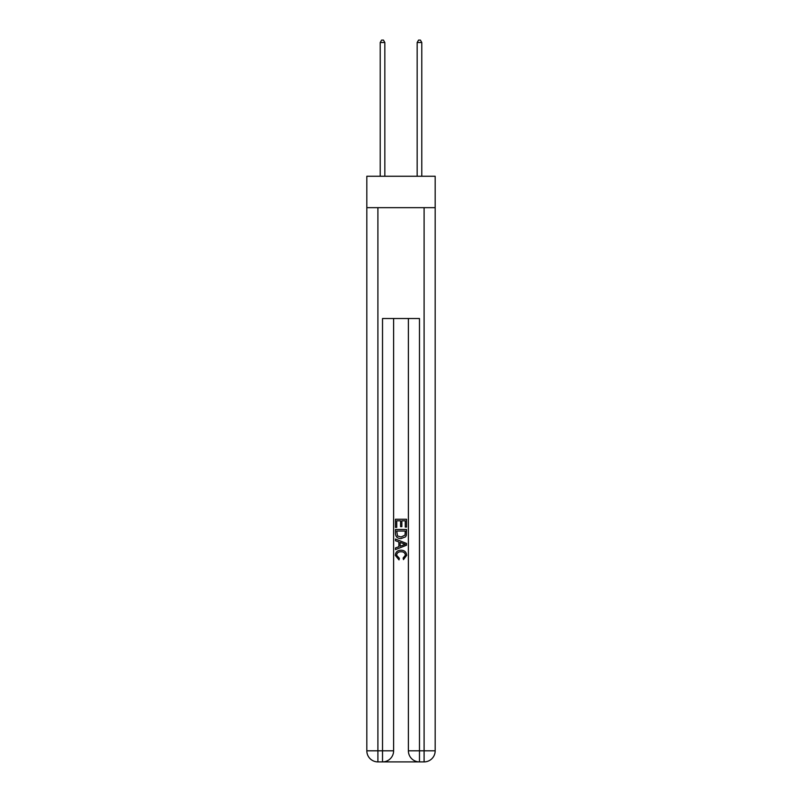 <?xml version="1.0" encoding="UTF-8"?>
<svg xmlns="http://www.w3.org/2000/svg" width="802" height="802" viewBox="0 0 802 802"><rect width="100%" height="100%" fill="white"/><g stroke="black" fill="none" stroke-linecap="round" stroke-linejoin="round"><path stroke-width="1.2" d="M435.175 207.668L435.175 176.26L366.825 176.26L366.825 207.668L435.175 207.668L435.175 750.812L424.098 750.812L424.098 207.668M383.356 761.9L418.644 761.9M419.476 761.9L419.476 750.812L408.388 750.812A11.088 11.088 0 0 0 419.476 761.9L424.098 761.9L424.098 750.812L419.476 750.812L419.476 318.514L382.524 318.514L382.524 750.812L366.825 750.812L366.825 207.668M393.612 318.514L393.612 750.812A11.088 11.088 0 0 1 382.524 761.9L377.902 761.9A11.088 11.088 0 0 1 366.825 750.812M408.388 750.812L408.388 318.514M424.098 761.9A11.088 11.088 0 0 0 435.175 750.812M395.456 527.345L395.456 519.245L406.544 519.245L406.544 527.064L405.261 527.064L405.261 520.809L401.852 520.809L401.852 526.633L400.569 526.633L400.569 520.809L396.739 520.809L396.739 527.345L395.456 527.345M395.456 533.45L395.456 529.48L406.544 529.48L406.383 535.225L405.591 536.839L401.06 538.573C397.511 538.583 395.647 536.879 395.456 533.45M396.739 531.044L397.521 535.947L401.08 537.009L405.03 535.114L405.261 531.044L396.739 531.044M395.456 540.698L395.456 539.044L406.544 543.445L406.544 545.21L395.456 549.611L395.456 547.946L398.865 546.693L398.865 541.962L395.456 540.698M403.216 543.566L400.148 542.433L400.148 546.222L405.261 544.327L403.216 543.566M396.599 555.215L399.366 558.322L399.005 559.886L395.316 555.365C395.617 551.956 397.541 550.242 401.08 550.222C404.489 550.292 406.353 551.997 406.684 555.335L403.466 559.606L403.125 558.042L405.401 555.255C405.08 552.859 403.637 551.706 401.09 551.786C398.494 551.656 397 552.799 396.599 555.215M384.84 176.26L384.84 42.506L380.218 42.506L380.218 176.26M380.218 42.506L381.602 40.1L383.446 40.1L384.84 42.506M421.782 176.26L421.782 42.506L417.16 42.506L417.16 176.26M417.16 42.506L418.554 40.1L420.398 40.1L421.782 42.506M377.902 207.668L377.902 761.9M393.612 750.812L382.524 750.812L382.524 761.9"/></g></svg>
